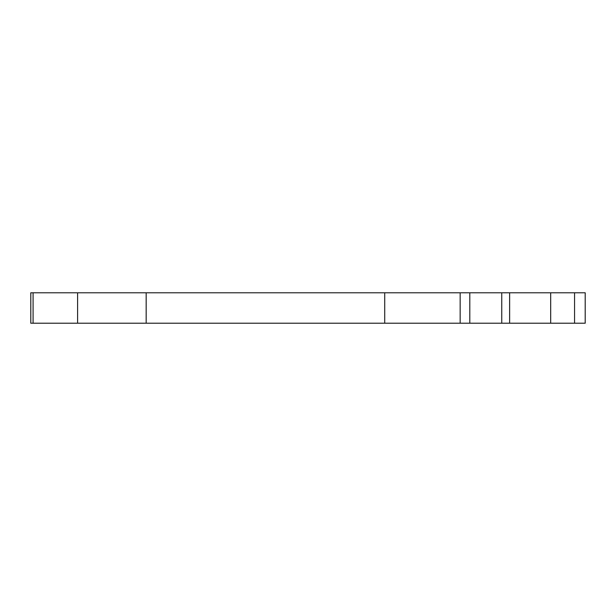 <?xml version="1.0" encoding="UTF-8"?>
<svg xmlns="http://www.w3.org/2000/svg" width="616" height="616" viewBox="0 0 616 616"><rect width="100%" height="100%" fill="white"/><g stroke="black" fill="none" stroke-linecap="round" stroke-linejoin="round"><path stroke-width="0.92" d="M33.087 292.793L30.8 292.793L30.8 323.207L146.177 323.207L146.177 292.793L33.087 292.793L33.087 323.207M460.16 292.793L460.16 323.207L469.792 323.207L469.792 292.793L146.177 292.793M469.792 292.793L501.755 292.793L501.755 323.207L509.632 323.207L509.632 292.793L501.755 292.793M574.551 292.793L574.551 323.207L585.2 323.207L585.2 292.793L509.632 292.793M460.16 323.207L146.177 323.207M501.755 323.207L469.792 323.207M574.551 323.207L509.632 323.207M384.715 292.793L384.715 323.207M77.585 292.793L77.585 323.207M550.673 292.793L550.673 323.207"/></g></svg>
